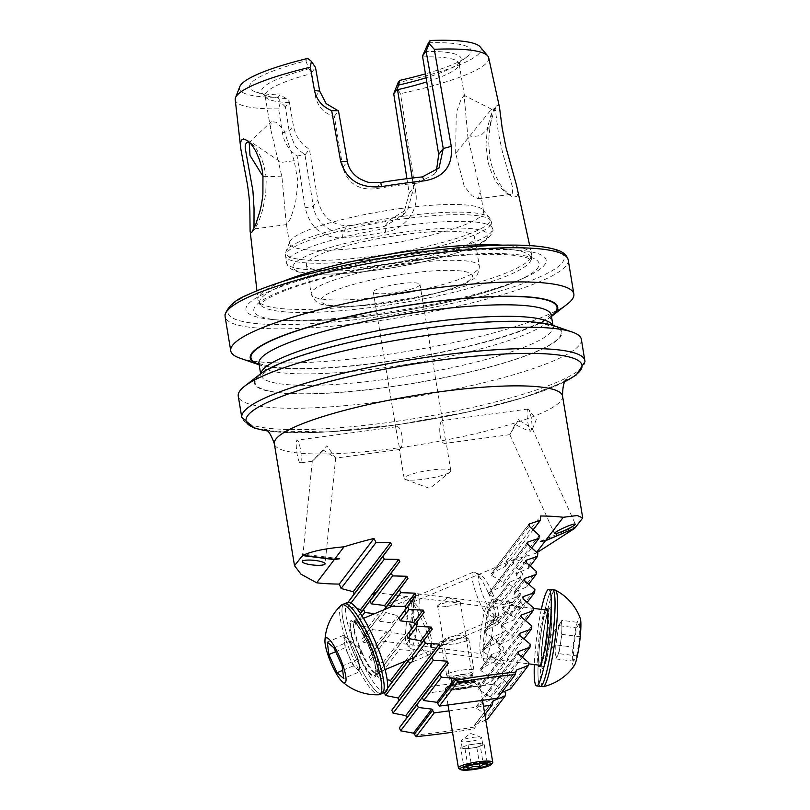 <?xml version="1.0" encoding="UTF-8"?>
<svg xmlns="http://www.w3.org/2000/svg" width="810" height="810" viewBox="0 0 810 810"><rect width="100%" height="100%" fill="white"/><g stroke="black" fill="none" stroke-linecap="round" stroke-linejoin="round"><path stroke-width="0.61" stroke-dasharray="4.05 3.04" d="M574.249 528.657L574.28 527.037L574.776 528.221M537 552.633L535.926 553.24A146.063 24.634 -9.4 0 1 505.946 561.624L505.369 566.332L491.386 573.531L528.859 524.262M528.626 524.86L491.974 573.045L491.68 575.454L503.405 582.39L503.02 585.6L489.139 592.647L527.381 542.376M527.148 542.973L489.726 592.171L489.442 594.57L501.096 601.607L500.712 604.807L486.942 611.722L509.217 582.43L521.964 576.872L522.43 573.561C517.772 569.298 514.755 565.826 513.378 563.122L514.563 559.386L515.98 559.69C518.997 560.236 523.23 562.12 528.687 565.34L528.535 568.225L515.818 573.763L525.872 560.54M521.762 607.48L521.002 607.794C518.359 607.834 513.996 606.123 507.921 602.65L508.002 600.494L520.202 595.37L520.364 592.454L509.45 584.456L509.763 581.995L487.519 611.246L487.245 613.646L498.818 620.774L498.444 623.963L484.765 630.747L495.447 617.007L494.94 619.701L505.318 628.408A31.296 3.878 -82.8 0 0 504.863 631.699L491.994 637.429L482.628 649.741L483.195 649.276L482.932 651.665L494.383 658.955L494.019 662.135L480.512 668.685L491.538 654.49L491.589 656.464L503.699 662.884A31.296 3.878 -82.8 0 0 504.64 664.322A31.296 3.878 -82.8 0 0 504.66 664.322C503.699 664.17 504.326 663.349 506.533 661.861A31.296 3.878 -82.8 0 0 508.103 657.092L498.464 647.423L498.98 644.709L511.717 638.867A31.296 3.878 -82.8 0 0 512.183 635.567L501.461 627.304L501.694 624.956L513.753 620.014A31.296 3.878 -82.8 0 0 513.925 617.098L502.534 609.717L502.504 607.723L513.55 604.108A31.296 3.878 -82.8 0 0 512.821 602.377L509.267 602.508L510.138 605.9A31.296 3.878 -82.8 0 0 508.781 610.365L495.447 617.007L485.342 630.281L485.068 632.681L496.591 639.89L496.216 643.069L483.195 649.276L492.531 637.004L492.308 639.343L503.344 647.18A31.296 3.878 -82.8 0 0 503.192 650.076L491.538 654.49L481.079 668.23L480.816 670.619L492.217 677.99L491.852 681.149L478.437 687.599M519.271 634.2L478.993 687.153L478.73 689.533L490.08 696.975L489.726 700.134L476.381 706.482L517.853 651.949M517.61 652.566L476.938 706.026L476.685 708.406L487.964 715.918L487.62 719.067M485.737 719.948L474.903 724.879L473.951 727.107A146.063 24.634 170.6 0 1 414.973 735.055M492.409 701.865L474.073 726.003L492.409 701.905M387.474 688.216L384.315 692.59M360.369 613.413L354.517 621.361L355.752 624.338L368.064 627.345L369.006 629.572L361.908 639.222L363.143 642.188L375.556 645.074L376.498 647.301L369.34 657.031L370.575 659.998L383.069 662.772L384.021 664.99L376.802 674.801L378.047 677.757L387.16 679.722M348.047 602.255L347.166 603.44L348.391 606.427L356.866 608.644M505.946 561.624L540.665 515.99M535.926 553.24L536.635 552.309M532.433 429.158L536.291 419.509L528.677 409.465A11.472 1.995 -97.7 0 1 531.218 418.031A11.472 1.995 -97.7 0 1 531.988 429.148L530.378 431.264C526.551 430.181 521.458 427.872 515.079 424.349L510.006 434.464L518.44 419.934C524.769 423.519 529.284 426.587 531.988 429.148L532.312 429.351M515.079 424.349L510.006 434.464M323.453 450.168L323.018 449.752L323.453 450.168L312.387 461.082L326.815 445.753L335.573 457.964L323.453 450.168L312.387 461.082M448.983 710.866A1530.181 258.076 -9.4 0 1 483.469 706.239M452.517 732.22A143.977 24.28 170.6 0 0 474.042 728.828L484.856 714.612M474.042 728.828L473.951 727.107M430.11 654.237A31.296 6.612 -112.8 0 0 430.839 651.908A31.296 6.612 -112.8 0 0 423.427 623.346A31.296 6.612 -112.8 0 0 408.21 598.053A31.296 6.612 -112.8 0 0 405.213 597.051A31.296 6.612 -112.8 0 0 411.247 628.469A31.296 6.612 -112.8 0 0 429.462 654.753A31.296 6.612 -112.8 0 0 430.11 654.237M409.435 659.401L414.568 652.414L413.302 650.612L399.441 649.63A31.296 6.612 67.2 0 1 397.983 646.957L405.618 636.599L404.635 634.422L391.453 632.559A31.296 6.612 67.2 0 1 390.288 629.491L398.601 618.253L397.882 615.721L385.712 612.532A31.296 6.612 67.2 0 1 385.428 609.13M486.314 607.146A23.652 2.926 97.2 0 1 486.324 607.135A23.652 2.926 97.2 0 1 486.992 606.7A23.652 2.926 97.2 0 1 486.921 630.524A23.652 2.926 97.2 0 1 481.049 653.619A23.652 2.926 97.2 0 1 480.512 653.032A23.652 2.926 97.2 0 1 481.11 629.815A23.652 2.926 97.2 0 1 486.314 607.146L491.589 600.261A31.296 3.878 97.2 0 1 491.589 600.261A31.296 3.878 97.2 0 1 492.48 599.683A31.296 3.878 97.2 0 1 492.389 631.223A31.296 3.878 97.2 0 1 484.613 661.78A31.296 3.878 97.2 0 1 483.894 661A31.296 3.878 97.2 0 1 484.694 630.271A31.296 3.878 97.2 0 1 491.579 600.271M374.534 613.717L378.088 614.162L378.989 616.461L371.233 626.97L372.671 629.664L385.995 631.354L387.119 633.349L381.53 641.004L393.214 625.33L392.384 622.961L379.06 621.27L377.895 618.202L384.224 609.636M369.34 657.031L381.53 641.004L481.049 653.619M510.634 688.814L510.948 685.716L499.608 677.211A1530.181 258.076 -9.4 0 1 430.353 686.546M501.542 692.671L498.393 694.008L497.269 698.291M498.393 694.008L515.919 671.004L498.393 694.008M504.174 691.558L494.394 684.065A1530.181 258.076 -9.4 0 0 425.533 693.34M460.434 687.852A13.213 2.228 -9.4 0 1 449.469 687.052A13.213 2.228 -9.4 0 1 462.014 683.103A13.213 2.228 -9.4 0 1 475.156 682.8A13.213 2.228 -9.4 0 1 460.434 687.852M499.608 677.211L494.394 684.065M488.693 57.783A128.456 21.667 -9.4 0 1 400.505 93.666L396.201 86.984M480.178 46.889A122.431 20.655 -9.4 0 1 398.125 82.59M428.46 42.727A112.246 18.934 -9.4 0 1 466.985 56.821A112.246 18.934 -9.4 0 1 425.361 73.872M424.308 51.506A101.139 17.061 -9.4 0 1 460.91 60.264A101.139 17.061 -9.4 0 1 457.468 64.243A101.139 17.061 -9.4 0 1 426.009 77.811M422.547 56.892A98.334 16.585 -9.4 0 1 459.138 63.696A98.334 16.585 -9.4 0 1 458.926 65.387A98.334 16.585 -9.4 0 1 426.688 81.921M418.375 255.606A152.159 25.667 -9.4 0 1 524.455 277.759A152.159 25.667 -9.4 0 1 272.271 319.515A152.159 25.667 -9.4 0 1 268.778 291.57A152.159 25.667 -9.4 0 1 418.375 255.606M502.433 245.157A138.692 23.389 -9.4 0 1 531.593 254.249A138.692 23.389 -9.4 0 1 531.633 255.727A138.692 23.389 -9.4 0 1 352.583 306.433A138.692 23.389 -9.4 0 1 258.37 300.966A138.692 23.389 -9.4 0 1 257.934 299.558A138.692 23.389 -9.4 0 1 282.609 281.556M239.78 86.69A122.431 20.655 -9.4 0 0 278.093 97.342L280.462 101.939L278.62 108.884L282.346 132.749C284.158 142.651 289.079 150.417 297.118 156.047L305.208 207.836C310.078 227.893 322.491 237.938 342.438 237.988A135.199 22.801 170.6 0 0 385.661 232.166C404.119 229.524 418.912 210.701 415.854 192.932L400.505 93.666M278.62 108.884A128.456 21.667 -9.4 0 1 235.234 99.741M499.486 107.224C499.729 105.543 498.859 104.946 496.884 105.442L494.495 110.211C494.495 110.444 492.693 113.714 490.273 125.904C488.298 139.188 488.967 139.786 488.764 143.076L489.837 156.938C489.847 159.297 493.584 172.378 494.677 173.998L500.226 184.589L504.255 190.016L511.707 196.385C515.99 197.387 517.894 196.486 517.398 193.661C517.317 189.712 517.944 193.246 516.517 185.237M278.093 97.342L279.946 94.912A112.246 18.934 -9.4 0 1 255.464 91.844A112.246 18.934 -9.4 0 1 305.866 60.841L307.719 58.411M305.866 60.841L308.863 68.769L311.617 72.586L315.475 96.613C318.046 107.102 324.334 113.673 334.358 116.346L342.812 167.417C347.652 183.435 358.719 190.542 376.032 188.73A98.334 16.585 -9.4 0 1 397.163 185.48A98.334 16.585 -9.4 0 1 417.616 183.131L434.332 174.16L436.428 170.839M412.219 178.038L413.748 187.292L408.108 208.636L389.488 220.087A98.334 16.585 -9.4 0 1 347.915 225.696C332.12 225.544 322.096 217.05 317.864 200.212L309.41 149.151C301.036 144.413 295.69 136.586 293.372 125.682L289.322 101.888L286.244 98.486L279.946 94.912M286.244 98.486A101.139 17.061 -9.4 0 1 266.875 95.803A101.139 17.061 -9.4 0 1 262.329 93.13A101.139 17.061 -9.4 0 1 308.863 68.769M289.545 102.576A98.334 16.585 -9.4 0 1 265.852 97.352A98.334 16.585 -9.4 0 1 265.113 95.813A98.334 16.585 -9.4 0 1 311.658 73.518M400.97 208.474A98.334 16.585 -9.4 0 1 482.841 209.81A98.334 16.585 -9.4 0 1 483.58 211.349A98.334 16.585 -9.4 0 1 389.276 243.769A98.334 16.585 -9.4 0 1 289.555 243.466A98.334 16.585 -9.4 0 1 289.767 241.775A98.334 16.585 -9.4 0 1 400.97 208.474M294.182 160.684L283.783 129.833L276.321 122.229L271.269 121.682L270.52 128.486L281.931 176.782L286.234 223.408L286.932 224.542L290.598 218.477L295.589 202.844L297.999 181.845L294.182 160.684L281.303 162.415L250.563 141.709L249.399 142.256L271.259 121.682M455.655 153.384L456.233 113.056L460.971 99.59L464.089 95.337L467.907 137.275L480.259 191.281L478.335 198.754L472.098 195.797L464.241 186.29L455.655 153.384L491.488 109.249L494.444 108.854L495.366 109.836L498.393 133.174L502.615 152.726L512.588 187.394C512.821 192.901 512.163 195.24 510.614 194.4C505.815 193.418 509.865 194.694 506.118 192.79L500.6 187.667C492.986 177.734 494.292 177.795 493.513 176.965L489.989 168.733L487.792 161.17L485.99 144.18L487.417 128.334L490.475 116.195L494.434 108.854M402.965 234.677A85.202 14.367 -9.4 0 1 474.549 237.168A85.202 14.367 -9.4 0 1 392.84 265.255A85.202 14.367 -9.4 0 1 306.433 264.992A85.202 14.367 -9.4 0 1 402.965 234.677M400.11 283.723A23.652 3.989 -9.4 0 1 419.975 284.421A23.652 3.989 -9.4 0 1 397.295 292.218A23.652 3.989 -9.4 0 1 373.319 292.147A23.652 3.989 -9.4 0 1 400.11 283.723M450.573 471.511A23.652 3.989 170.6 0 0 450.826 470.752A23.652 3.989 170.6 0 0 430.96 470.063A23.652 3.989 170.6 0 0 404.16 478.477A23.652 3.989 170.6 0 0 405.314 479.439A23.652 3.989 170.6 0 0 428.146 478.558A23.652 3.989 170.6 0 0 450.046 472.038A23.652 3.989 170.6 0 0 450.573 471.511M445.875 443.1L445.48 443.323C438.504 445.024 438.443 420.441 442.412 420.582L445.875 443.1M399.715 449.317C404.251 447.1 402.499 425.169 396.414 426.779L395.887 428.51L399.715 449.317M581.347 339.339A173.887 29.332 -9.4 0 1 414.588 396.677A173.887 29.332 -9.4 0 1 238.251 396.141M553.686 325.61A155.834 26.285 -9.4 0 1 412.411 383.535A155.834 26.285 -9.4 0 1 260.02 374.23M551.468 316.426A155.834 26.285 -9.4 0 1 408.27 358.506A155.834 26.285 -9.4 0 1 259.149 364.814M567.567 303.892A173.887 29.332 -9.4 0 1 407.096 351.378A173.887 29.332 -9.4 0 1 239.881 358.142M406.934 178.696L409.202 193.276L403.37 214.852L384.76 226.314A130.076 21.941 -9.4 0 1 343.177 231.913L332.819 230.688C331.837 230.799 328.799 229.017 323.716 225.342C317.844 219.905 314.381 213.526 313.308 206.196L304.914 154.467C299.194 150.609 295.772 147.45 294.637 144.98L289.18 131.19L285.434 106.991L289.322 101.888M305.289 154.568L309.41 149.151M285.434 106.991L280.462 101.939M311.617 72.586L315.495 67.473M334.358 116.346L338.489 110.93M297.118 156.047L304.914 154.467M305.208 207.836L313.308 206.196L317.864 200.212M342.438 237.988L343.177 231.913L347.915 225.696M385.661 232.166L384.76 226.314L389.488 220.087M415.854 192.932L409.202 193.276L413.748 187.292M467.907 137.275L480.786 135.543L489.108 127.413L491.862 118.341L491.488 109.249M286.932 224.542L254.674 228.886L258.603 222.183L262.825 209.375L265.741 193.752L266.196 180.346C265.164 172.601 267.644 183.536 263.695 164.784L261.235 157.788L256.578 149.253C258.167 151.035 251.495 142.874 251.485 143.643L249.581 142.479M281.931 176.782L263.007 176.357M525.639 561.138L516.345 573.358L516.193 575.586L527.037 583.686L526.591 586.966L513.844 592.525L524.333 578.745M524.09 579.342L514.39 592.09L514.016 594.631C519.099 599.41 521.994 603.065 522.683 605.586L513.925 617.098M507.485 600.899L502.018 608.067L507.475 600.899M431.133 645.57A23.652 4.992 -112.8 0 0 431.679 643.808A23.652 4.992 -112.8 0 0 426.08 622.232A23.652 4.992 -112.8 0 0 414.588 603.126A23.652 4.992 -112.8 0 0 412.32 602.356A23.652 4.992 -112.8 0 0 416.877 626.1A23.652 4.992 -112.8 0 0 430.636 645.965A23.652 4.992 -112.8 0 0 431.133 645.57M521.154 615.276L498.383 645.195L520.911 615.883M501.167 625.371L522.521 597.598M447.252 606.356A11.472 1.934 170.6 0 0 460.262 602.265A11.472 1.934 170.6 0 0 459.705 601.8A11.472 1.934 170.6 0 0 448.618 602.235A11.472 1.934 170.6 0 0 437.997 605.394A11.472 1.934 170.6 0 0 437.613 606.022A11.472 1.934 170.6 0 0 447.252 606.356M460.414 685.827A11.472 1.934 170.6 0 0 473.415 681.736A11.472 1.934 170.6 0 0 473.192 681.443A11.472 1.934 170.6 0 0 461.781 681.706A11.472 1.934 170.6 0 0 450.886 685.138A11.472 1.934 170.6 0 0 450.775 685.493A11.472 1.934 170.6 0 0 460.414 685.827M489.726 700.134L522.328 657.264M490.08 696.975L530.246 644.173M503.02 585.6L531.714 547.874M503.405 582.39L539.197 535.349M505.369 566.332L533.162 529.801M500.712 604.807L521.964 576.872M528.535 568.225L530.236 566.008M501.096 601.607L522.43 573.561M528.687 565.34L537.799 553.362M491.852 681.149L504.66 664.322M506.533 661.861L523.969 638.938M492.217 677.99L503.699 662.884M508.103 657.092L531.816 625.928M494.019 662.135L503.192 650.076M511.717 638.867L525.579 620.642M494.383 658.955L503.344 647.18M512.183 635.567L533.365 607.723M496.216 643.069L504.863 631.699M513.753 620.014L527.158 602.387M496.591 639.89L505.318 628.408M522.683 605.586L534.873 589.558M498.444 623.963L508.781 610.365M526.591 586.966L528.717 584.172M513.55 604.108L520.202 595.37M498.818 620.774L510.138 605.9M527.037 583.686L536.362 571.435M512.821 602.377L520.364 592.454M487.964 715.918L505.653 692.671M510.948 685.716L528.636 662.458M347.166 603.44L348.077 602.245M348.391 606.427L350.993 603.015M370.575 659.998L391.453 632.559M376.802 674.801L397.983 646.957M378.047 677.757L399.441 649.63M384.294 692.53L387.443 688.378M354.517 621.361L360.46 613.545M355.752 624.338L362.08 616.015M361.908 639.222L371.233 626.97M377.895 618.202L384.497 609.525M363.143 642.188L372.671 629.664M379.06 621.27L385.712 612.532M383.211 638.796L390.288 629.491M300.601 462.672A11.472 1.995 -97.7 0 0 300.581 450.269A11.472 1.995 -97.7 0 0 297.219 440.144A11.472 1.995 -97.7 0 0 296.774 451.777A11.472 1.995 -97.7 0 0 300.277 462.885A11.472 1.995 -97.7 0 0 300.601 462.672M528.677 409.465A11.472 1.995 -97.7 0 0 528.029 409.04A11.472 1.995 -97.7 0 0 527.361 418.821A11.472 1.995 -97.7 0 0 530.378 431.264M518.44 419.934L518.714 419.418L518.44 419.934M540.28 541.323L574.28 527.037M339.673 558.738L302.535 554.04M574.361 665.456A24.34 3.017 97.2 0 1 573.642 641.51A24.34 3.017 97.2 0 1 580.304 618.496M576.669 655.897L579.707 636.62L579.666 622.617L576.598 627.882L573.561 647.149L573.591 661.163L576.669 655.897L558.87 653.64L561.907 634.372L561.867 620.359L579.666 622.617M542.994 686.708A48.691 6.034 97.2 0 1 543.125 637.642A48.691 6.034 97.2 0 1 555.225 590.105M540.391 686.374A48.691 6.034 97.2 0 1 540.523 637.318A48.691 6.034 97.2 0 1 552.622 589.771A48.691 6.034 -82.8 0 0 542.153 625.836A48.691 6.034 -82.8 0 0 540.391 686.374M416.775 628.327A27.823 3.442 97.2 0 1 410.802 648.931A27.823 3.442 97.2 0 1 410.397 648.658A27.823 3.442 97.2 0 1 410.873 620.895A27.823 3.442 97.2 0 1 417.332 593.892A27.823 3.442 97.2 0 1 417.788 593.73A27.823 3.442 97.2 0 1 416.775 628.327M411.622 626.515A23.014 2.855 97.2 0 1 406.347 643.342A23.014 2.855 97.2 0 1 406.731 620.369A23.014 2.855 97.2 0 1 412.077 598.023A23.014 2.855 97.2 0 1 411.622 626.515M561.907 634.372L579.707 636.62M561.867 620.359L558.799 625.624L576.598 627.882M558.799 625.624L555.761 644.902L573.561 647.149M555.761 644.902L555.792 658.905L573.591 661.163M555.792 658.905L558.87 653.64M560.388 644.001A17.385 2.157 97.2 0 1 557.331 656.272A17.385 2.157 97.2 0 1 556.237 656.414A17.385 2.157 97.2 0 1 555.771 651.898A17.385 2.157 97.2 0 1 557.28 635.263A17.385 2.157 97.2 0 1 560.328 622.991A17.385 2.157 97.2 0 1 560.5 622.728A17.385 2.157 97.2 0 1 561.887 627.365A17.385 2.157 97.2 0 1 560.388 644.001M545.14 609.859A29.211 3.615 -82.8 0 0 540.128 630.251A29.211 3.615 -82.8 0 0 538.154 665.061M543.895 630.727A29.211 3.615 -82.8 0 0 542.832 667.055A29.211 3.615 -82.8 0 0 550.101 638.523A29.211 3.615 -82.8 0 0 550.172 609.09A29.211 3.615 -82.8 0 0 543.895 630.727M541.323 609.373A48.691 6.034 -82.8 0 0 538.387 625.35A48.691 6.034 -82.8 0 0 534.337 664.575M341.142 605.283A48.691 10.277 -112.8 0 0 351.216 653.69A48.691 10.277 -112.8 0 0 378.746 694.767M344.209 603.825A48.691 10.277 -112.8 0 0 353.595 652.688A48.691 10.277 -112.8 0 0 381.935 693.593A48.691 10.277 67.2 0 1 355.944 658.085A48.691 10.277 67.2 0 1 344.209 603.825M488.167 592.485A27.823 5.872 -112.8 0 0 474.741 572.316A27.823 5.872 -112.8 0 0 473.313 572.194A27.823 5.872 -112.8 0 0 478.68 600.119A27.823 5.872 -112.8 0 0 494.88 623.497A27.823 5.872 -112.8 0 0 495.791 622.394A27.823 5.872 -112.8 0 0 488.167 592.485M491.791 591.594A23.014 4.86 -112.8 0 0 480.684 574.897A23.014 4.86 -112.8 0 0 483.945 597.912A23.014 4.86 -112.8 0 0 498.099 616.339A23.014 4.86 -112.8 0 0 491.791 591.594M359.984 671.622L353.342 665.881L349.242 656.799L345.151 647.706L343.602 635.273L350.244 641.014L358.435 659.188L359.984 671.622L343.693 678.476M358.435 659.188L342.144 666.033M353.342 665.881L342.681 670.366M345.151 647.706L335.674 651.696M343.602 635.273L327.301 642.117M350.244 641.014L333.943 647.858M354.334 650.106A17.385 3.675 -112.8 0 0 346.923 638.138A17.385 3.675 -112.8 0 0 346.812 638.047A17.385 3.675 -112.8 0 0 344.371 641.49A17.385 3.675 -112.8 0 0 349.242 656.799A17.385 3.675 -112.8 0 0 356.663 668.756A17.385 3.675 -112.8 0 0 359.306 667.784A17.385 3.675 -112.8 0 0 359.215 665.405A17.385 3.675 -112.8 0 0 354.334 650.106M362.242 652.88A29.211 6.166 67.2 0 1 355.205 620.328A29.211 6.166 67.2 0 1 372.205 644.871A29.211 6.166 67.2 0 1 377.835 674.193A29.211 6.166 67.2 0 1 362.242 652.88M358.8 654.328A29.211 6.166 67.2 0 1 351.753 621.776A29.211 6.166 67.2 0 1 368.763 646.319A29.211 6.166 67.2 0 1 374.392 675.641A29.211 6.166 67.2 0 1 358.8 654.328M385.388 692.145A48.691 10.277 67.2 0 1 359.387 656.637A48.691 10.277 67.2 0 1 347.662 602.377M456.06 635.951A10.429 1.762 -9.4 0 1 464.626 635.982A10.429 1.762 -9.4 0 1 454.825 639.697A10.429 1.762 -9.4 0 1 444.346 639.343A10.429 1.762 -9.4 0 1 456.06 635.951M457.134 638.665A13.912 2.349 -9.4 0 1 468.555 638.705A13.912 2.349 -9.4 0 1 468.818 639.07A13.912 2.349 -9.4 0 1 455.483 643.656A13.912 2.349 -9.4 0 1 441.369 643.616A13.912 2.349 -9.4 0 1 441.511 643.18A13.912 2.349 -9.4 0 1 457.134 638.665M462.338 670.083A13.912 2.349 -9.4 0 1 474.022 670.488A13.912 2.349 -9.4 0 1 473.931 670.842A13.912 2.349 -9.4 0 1 460.677 675.074A13.912 2.349 -9.4 0 1 446.766 675.337A13.912 2.349 -9.4 0 1 446.573 675.024A13.912 2.349 -9.4 0 1 462.338 670.083M464.818 682.091A16.696 2.815 -9.4 0 1 478.518 682.141A16.696 2.815 -9.4 0 1 462.834 688.085A16.696 2.815 -9.4 0 1 446.067 687.518A16.696 2.815 -9.4 0 1 464.818 682.091M465.031 682.638A17.385 2.936 -9.4 0 1 479.307 682.688A17.385 2.936 -9.4 0 1 479.642 683.144A17.385 2.936 -9.4 0 1 462.966 688.875A17.385 2.936 -9.4 0 1 445.328 688.824A17.385 2.936 -9.4 0 1 445.5 688.287A17.385 2.936 -9.4 0 1 465.031 682.638M492.571 762.817A17.385 2.936 -9.4 0 1 476.067 768.012A17.385 2.936 -9.4 0 1 458.764 768.406M483.145 763.212L485.747 762.595L487.488 764.427L484.208 744.592L479.854 743.378L483.145 763.212C478.882 761.694 474.964 762.22 471.38 764.792C468.555 763.688 466.084 764.63 463.978 767.596L463.583 768.133M466.104 766.706L463.998 767.566L460.698 747.762L465.041 748.977L476.806 747.397L484.208 744.592M476.806 747.397L479.52 763.83M465.041 748.977L467.876 766.108M479.854 743.378L468.099 744.967L460.698 747.762M468.099 744.967L471.38 764.792M473.982 744.167A10.429 1.762 170.6 0 0 464.393 746.364A10.429 1.762 170.6 0 0 462.156 747.883A10.429 1.762 170.6 0 0 462.864 748.369A10.429 1.762 170.6 0 0 470.924 748.187A10.429 1.762 170.6 0 0 480.502 746A10.429 1.762 170.6 0 0 482.74 744.471A10.429 1.762 170.6 0 0 482.031 743.985A10.429 1.762 170.6 0 0 473.982 744.167M472.858 737.404A10.429 1.762 -9.4 0 1 481.12 737.292A10.429 1.762 -9.4 0 1 481.626 737.707A10.429 1.762 -9.4 0 1 471.623 741.15A10.429 1.762 -9.4 0 1 461.042 741.12A10.429 1.762 -9.4 0 1 461.386 740.553A10.429 1.762 -9.4 0 1 472.858 737.404M562.535 396.05A146.063 24.634 -9.4 0 1 422.455 444.214A146.063 24.634 -9.4 0 1 274.337 443.758M421.048 252.092A170.404 28.745 -9.4 0 1 527.644 281.9A170.404 28.745 -9.4 0 1 239.568 320.709A170.404 28.745 -9.4 0 1 421.048 252.092M568.195 259.878A173.887 29.332 -9.4 0 1 401.436 317.216A173.887 29.332 -9.4 0 1 225.099 316.68M417.646 259.382A144.595 24.391 -9.4 0 1 518.451 280.442A144.595 24.391 -9.4 0 1 278.812 320.112A144.595 24.391 -9.4 0 1 275.491 293.554A144.595 24.391 -9.4 0 1 417.646 259.382M415.5 253.935A137.619 23.207 -9.4 0 1 531.127 259.22A137.619 23.207 -9.4 0 1 399.138 303.325A137.619 23.207 -9.4 0 1 259.98 304.104A137.619 23.207 -9.4 0 1 415.5 253.935M403.208 216.31A103.589 17.466 -9.4 0 1 489.442 217.718A103.589 17.466 -9.4 0 1 390.886 253.489A103.589 17.466 -9.4 0 1 286.062 251.383A103.589 17.466 -9.4 0 1 403.208 216.31M403.765 218.872A104.328 17.597 -9.4 0 1 491.407 221.92A104.328 17.597 -9.4 0 1 391.351 256.325A104.328 17.597 -9.4 0 1 285.555 256A104.328 17.597 -9.4 0 1 403.765 218.872M404.878 225.585A104.328 17.597 -9.4 0 1 492.52 228.633A104.328 17.597 -9.4 0 1 392.465 263.027A104.328 17.597 -9.4 0 1 286.659 262.703A104.328 17.597 -9.4 0 1 404.878 225.585M404.959 232.065A98.769 16.656 -9.4 0 1 466.742 249.338A98.769 16.656 -9.4 0 1 299.771 271.836A98.769 16.656 -9.4 0 1 404.959 232.065M407.784 263.756A85.202 14.367 -9.4 0 1 479.358 266.247A85.202 14.367 -9.4 0 1 397.649 294.344A85.202 14.367 -9.4 0 1 311.242 294.081A85.202 14.367 -9.4 0 1 407.784 263.756M407.906 273.486A76.859 12.96 -9.4 0 1 455.979 286.922A76.859 12.96 -9.4 0 1 326.055 304.428A76.859 12.96 -9.4 0 1 407.906 273.486M565.117 381.52A170.252 28.714 -9.4 0 1 418.689 421.413A170.252 28.714 -9.4 0 1 267.219 430.839M584.881 360.663A173.887 29.332 -9.4 0 1 418.122 417.99A173.887 29.332 -9.4 0 1 241.785 417.454M430.839 327.746A155.105 26.163 -9.4 0 1 527.867 354.871A155.105 26.163 -9.4 0 1 265.66 390.197A155.105 26.163 -9.4 0 1 430.839 327.746M552.693 325.286A148.149 24.988 -9.4 0 1 553.159 326.643A148.149 24.988 -9.4 0 1 411.085 375.496A148.149 24.988 -9.4 0 1 260.84 375.04A148.149 24.988 -9.4 0 1 260.85 373.602M551.256 315.151A148.149 24.988 -9.4 0 1 409.182 363.994A148.149 24.988 -9.4 0 1 258.937 363.538M551.408 316.032A155.105 26.163 -9.4 0 1 408.25 358.395A155.105 26.163 -9.4 0 1 259.089 364.419M282.346 132.749L289.18 131.19L293.372 125.682M417.616 183.131L422.344 176.904M376.032 188.73L380.771 182.503M342.812 167.417L347.368 161.433M315.475 96.613L319.677 91.105M478.73 689.533L519.828 635.526M491.68 575.454L529.163 526.186M516.193 575.586L526.176 562.464M487.245 613.646L509.45 584.456M489.442 594.57L513.378 563.122M515.98 559.69L527.685 544.31M480.816 670.619L491.589 656.464M498.464 647.423L521.458 617.2M482.932 651.665L492.308 639.343M501.461 627.304L523.058 598.914M485.068 632.681L494.94 619.701M514.016 594.631L524.637 580.669M502.534 609.717L507.921 602.65M476.685 708.406L494.809 684.572M500.033 677.717L518.167 653.883M383.069 662.772L404.635 634.422M384.021 664.99L405.618 636.599M405.283 661.142L413.302 650.612M409.171 659.512L414.568 652.414M368.064 627.345L378.088 614.162M369.006 629.572L378.989 616.461M375.556 645.074L385.995 631.354M392.384 622.961L397.882 615.721M376.498 647.301L387.119 633.349M393.214 625.33L398.601 618.253M549.241 645.762A30.608 3.787 97.2 0 1 541.131 659.664A30.608 3.787 97.2 0 1 549.15 608.786A30.608 3.787 97.2 0 1 549.241 645.762M540.341 665.334A27.823 3.442 -82.8 0 0 546.254 644.719A27.823 3.442 -82.8 0 0 547.327 610.143M547.266 610.122A27.823 3.442 -82.8 0 0 540.351 637.288A27.823 3.442 -82.8 0 0 540.27 665.324L541.789 666.245L541.191 660.919L542.659 638.442C543.885 628.722 545.343 620.814 547.034 614.709L548.967 609.606L547.266 610.122M367.558 642.816A30.608 6.46 -112.8 0 0 350.011 627.659A30.608 6.46 -112.8 0 0 371.648 675.651A30.608 6.46 -112.8 0 0 367.558 642.816M369.654 642.3A27.823 5.872 67.2 0 1 376.356 673.302A27.823 5.872 67.2 0 1 360.166 649.934A27.823 5.872 67.2 0 1 354.8 622.009A27.823 5.872 67.2 0 1 369.654 642.3M462.48 674.365A10.732 1.812 -9.4 0 1 471.43 674.953A10.732 1.812 -9.4 0 1 461.204 678.223A10.732 1.812 -9.4 0 1 450.461 678.426A10.732 1.812 -9.4 0 1 462.48 674.365M462.672 676.228A10.085 1.701 -9.4 0 1 471.147 676.532A10.085 1.701 -9.4 0 1 461.467 679.853A10.085 1.701 -9.4 0 1 451.241 679.823A10.085 1.701 -9.4 0 1 462.672 676.228M463.401 680.663A10.085 1.701 -9.4 0 1 471.876 680.957A10.085 1.701 -9.4 0 1 462.206 684.278A10.085 1.701 -9.4 0 1 451.98 684.247A10.085 1.701 -9.4 0 1 463.401 680.663M464.262 682.83A12.869 2.167 -9.4 0 1 472.311 685.078A12.869 2.167 -9.4 0 1 450.552 688.014A12.869 2.167 -9.4 0 1 464.262 682.83M509.804 434.646L554.404 533.567M532.443 429.017L575.323 524.131M312.275 461.265L302.262 561.553M335.704 457.599L325.104 563.831M405.213 597.051L388.658 604.007M429.462 654.753L411.804 662.175M375.486 592.576L486.992 606.7M457.468 64.243L466.985 56.821M458.926 65.387L460.91 60.264M272.271 319.515L278.812 320.112C306.615 322.299 343.825 319.909 390.45 312.923C441.268 305.198 491.923 292.41 518.451 280.442L524.455 277.759M531.633 255.727L531.289 260.071L528.738 258.522C524.91 256.831 518.086 255.595 508.275 254.836C485.342 253.338 455.007 255.079 417.292 260.05C364.773 267.006 308.58 280.402 280.199 292.592C271.158 296.47 265.093 299.842 262.015 302.687L260.101 304.965L258.37 300.966M256.932 290.76L257.934 299.558M529.699 245.602L531.593 254.249M266.875 95.803L255.464 91.844M265.852 97.352L262.329 93.13M483.58 211.349L480.259 191.281M464.545 96.37L459.138 63.696M289.555 243.466L286.234 223.408M270.52 128.486L265.113 95.813M289.767 241.775L286.062 251.383L285.555 256L286.659 262.703C286.345 263.807 287.682 265.842 290.679 268.798L297.756 271.887L308.742 273.679C330.348 275.299 359.033 273.193 394.784 267.33C422.881 262.531 446.401 256.77 465.335 250.047C473.789 247.01 480.33 243.962 484.977 240.894C491.7 234.859 494.211 230.769 492.52 228.633L491.407 221.92L489.442 217.718L482.841 209.81M306.433 264.992L311.242 294.081C314.037 300.864 318.3 304.418 324.02 304.752C340.747 307.8 366.079 306.544 400.008 300.986C434.19 295.113 460.313 287.185 470.721 280.452C475.996 278.336 478.882 273.598 479.358 266.247L474.549 237.168M450.826 470.752L445.996 441.592M442.554 420.785L419.975 284.421M404.16 478.477L399.34 449.317M395.887 428.51L373.319 292.147M566.919 379.141L564.985 380.538C559.821 384.041 549.433 388.547 533.851 394.055C502.666 404.605 464.14 413.738 418.264 421.463C372.873 428.814 333.872 432.53 301.249 432.621C284.502 432.449 273.091 431.527 267.006 429.867L264.738 429.168M565.015 381.682L523.219 397.649L470.023 411.51L397.801 424.642L328.566 431.872L267.361 430.96M552.957 325.367L553.513 327.544L546.385 324.628C528.414 319.818 481.818 320.821 430.657 327.878C379.768 334.965 336.089 344.523 299.619 356.542C284.391 361.746 273.385 366.545 266.611 370.94L260.8 376.002L260.638 373.764M551.306 314.179L545.495 319.241C538.721 323.635 527.715 328.435 512.487 333.639C483.135 343.43 447.596 351.773 405.871 358.678C374.878 363.69 346.427 366.819 320.527 368.064C300.692 368.965 285.009 368.611 273.476 367.011C262.329 364.702 257.367 363.244 258.582 362.647M403.39 214.832L408.108 208.636M434.332 174.16L439.05 167.964M478.335 198.754L510.594 194.4M247.597 142.104L250.563 141.709M255.302 228.43L251.869 232.186M247.526 140.636L251.495 143.684M493.584 109.502L496.935 105.381M510.097 195.453L506.139 192.77M491.751 109.289L464.089 95.337M405.314 479.439L429.786 488.44L450.046 472.038M514.563 559.386L412.32 602.356M521.367 607.834L430.636 645.965M414.588 603.126L408.21 598.053M431.679 643.808L430.839 651.908M480.512 653.032L483.894 661M484.613 661.78L504.64 664.322M492.48 599.683L511.343 602.073M459.705 601.8L447.829 597.436L437.997 605.394M437.613 606.022L450.775 685.493M460.262 602.265L473.415 681.736M450.886 685.138L449.469 687.052M473.192 681.443L475.156 682.8M478.426 687.599L519.514 633.592M501.157 625.371L522.754 596.99M497.856 694.423L516.173 670.346M474.346 725.314L492.662 701.237M396.414 426.779L297.219 440.144M399.472 449.52L335.127 458.197M312.285 461.275L300.277 462.885M528.029 409.04L442.412 420.582M509.824 434.656L445.48 443.323M410.802 648.931L528.515 663.835M417.788 593.73L533.314 608.361M406.347 643.342L410.397 648.658M412.077 598.023L417.332 593.892M560.5 622.728L548.947 638.381L556.237 656.414M550.172 609.09L546.406 608.614M542.832 667.055L539.075 666.579M473.313 572.194L392.354 606.224M363.518 618.344L354.122 622.09L358.85 627.122L367.527 642.907C371.537 651.949 374.21 659.927 375.536 666.832L375.82 673.728L385.074 669.637M494.88 623.497L412.574 658.085M480.684 574.897L474.741 572.316M498.099 616.339L495.791 622.394M359.306 667.784L360.835 649.65L346.812 638.047M374.392 675.641L377.835 674.193M351.753 621.776L355.205 620.328M444.346 639.343L441.511 643.18M464.626 635.982L468.555 638.705M474.022 670.488L468.818 639.07M446.573 675.024L441.369 643.616M446.766 675.337L451.241 679.823L451.98 684.247L451.403 686.171C449.206 686.758 458.187 683.336 464.181 682.881L473.03 682.587L471.876 680.957L471.147 676.532L473.931 670.842M446.067 687.518L445.5 688.287M478.518 682.141L479.307 682.688M482.487 700.326L479.642 683.144M448.001 704.953L445.328 688.824M485.747 762.595L487.924 764.103M481.12 737.292L470.326 733.323L461.386 740.553M482.74 744.471L481.626 737.707M462.156 747.883L461.042 741.12"/><path stroke-width="1.21" d="M501.542 692.671L510.634 688.814L528.363 665.506L516.689 669.951L515.818 672.077A146.063 24.634 170.6 0 0 486.79 675.449A146.063 24.634 170.6 0 0 456.84 680.025L455.22 678.233L441.379 677.231L440.043 674.396L448.244 663.299L447.242 661.152L433.33 660.241L431.983 657.416L440.245 646.238L439.233 644.102L425.25 643.282L423.893 640.467L432.216 629.218L431.203 627.082L417.13 626.373L415.783 623.558L424.156 612.238L423.134 610.102L408.989 609.505L407.632 606.7L416.067 595.299L415.044 593.163L400.808 592.677L399.441 589.883L407.946 578.401L406.924 576.274L392.597 575.9L391.22 573.115L399.796 561.533L398.763 559.416L384.335 559.173L382.958 556.399L391.605 544.725L390.572 542.609L376.042 542.508L374.007 538.437A146.063 24.634 -9.4 0 0 344.027 546.821C325.266 548.461 311.607 551.286 303.041 555.306L302.535 554.04L302.494 555.569L294.516 565.694L274.337 443.758A146.063 24.634 -9.4 0 1 439.83 391.787A146.063 24.634 -9.4 0 1 562.535 396.05C562.656 386.107 564.114 380.477 566.919 379.141M528.363 665.506L528.636 662.458L518.167 653.883L518.37 651.564L529.983 647.22L530.246 644.173L519.828 635.526L520.03 633.207L531.562 628.965L531.816 625.928L521.458 617.2L521.66 614.891L533.112 610.75L533.365 607.723L523.058 598.914L523.26 596.616L534.63 592.576L534.873 589.558L524.637 580.669L524.829 578.37L536.109 574.452L536.362 571.435L526.176 562.464L526.368 560.176L537.556 556.369L537.799 553.362L527.685 544.31L527.877 542.022L538.974 538.346L539.197 535.349L529.163 526.186L529.345 523.908L540.341 520.364L540.665 515.99A146.063 24.634 -9.4 0 1 563.284 517.286L577.287 515.514L582.724 517.975L574.776 528.221L545.646 540.462L540.28 541.323L545.413 540.776L574.249 528.444M517.863 651.959L517.61 652.566M519.524 633.592L519.271 634.2M521.154 615.276L520.911 615.883M522.754 596.99L522.521 597.598M524.333 578.745L524.09 579.342M525.872 560.54L525.639 561.138M527.381 542.376L527.148 542.973M528.859 524.262L528.626 524.86M574.249 528.657L537 552.633M483.469 706.239A1530.181 258.076 -9.4 0 1 492.085 705.105L493.209 700.822L505.349 695.76L487.62 719.067L485.737 719.948M384.294 692.53L385.54 695.476L398.196 698.038L399.158 700.255L391.817 710.208L393.073 713.154L405.8 715.615L406.762 717.822L399.37 727.856L400.636 730.792L413.434 733.161L416.148 736.624L434.2 712.901A1530.181 258.076 -9.4 0 1 448.983 710.866M387.16 679.722L390.623 680.42L391.574 682.638L387.474 688.216M356.866 608.644L360.612 609.565L361.543 611.803L360.369 613.413M294.516 565.694L300.955 574.168L316.68 582.785A146.063 24.634 -9.4 0 0 339.289 584.081L341.071 588.475L353.19 591.745L354.122 593.993L348.047 602.255M324.982 564.124A11.472 2.389 -174.3 0 0 325.104 563.831A11.472 2.389 -174.3 0 0 313.926 560.317A11.472 2.389 -174.3 0 0 302.262 561.553A11.472 2.389 -174.3 0 0 312.721 564.985A11.472 2.389 -174.3 0 0 324.982 564.124M316.68 582.785L334.307 559.599L302.494 555.569M334.307 559.599L339.673 558.738L334.55 559.295L303.041 555.306M334.55 559.295L344.027 546.821M339.289 584.081L374.007 538.437M545.646 540.462L563.284 517.286M536.635 552.309L545.413 540.776M575.201 524.505A11.472 1.357 155.7 0 0 575.323 524.131A11.472 1.357 155.7 0 0 564.307 527.614A11.472 1.357 155.7 0 0 554.404 533.567A11.472 1.357 155.7 0 0 564.297 530.58A11.472 1.357 155.7 0 0 575.201 524.505M515.312 674.568A143.977 24.28 170.6 0 0 457.427 682.374L439.374 706.097A1530.181 258.076 -9.4 0 0 497.269 698.291L515.312 674.568L515.818 672.077M456.84 680.025L457.427 682.374M416.148 736.624A143.977 24.28 170.6 0 0 452.517 732.22M484.856 714.612L492.085 705.105M385.428 609.13A31.296 6.612 67.2 0 1 385.449 608.28L388.132 604.746A31.296 6.612 67.2 0 1 390.471 606.265L404.939 606.447L406.185 608.28L398.895 618.172A31.296 6.612 67.2 0 1 400.342 620.865L413.799 622.374L414.781 624.561L406.822 635.334A31.296 6.612 67.2 0 1 407.967 638.422L420.744 640.821L421.443 643.373L412.411 655.563A31.296 6.612 67.2 0 1 412.442 660.11L412.806 661.507L410.569 662.58A31.296 6.612 67.2 0 1 408.007 661.355L409.435 659.401M388.658 604.007L399.441 589.883M384.224 609.636L385.742 607.581L384.669 605.515L371.344 603.835L369.886 601.162L375.86 592.991L374.443 592.971L373.248 596.423L363.629 609.383L364.773 612.471L374.534 613.717M434.2 712.901L431.73 709.104L418.365 707.484L417.059 704.609L425.139 693.4L430.353 686.546L422.354 697.653L423.65 700.539L436.924 702.29L439.374 706.097M492.409 701.905L493.209 700.822L492.409 701.865M505.349 695.76L505.653 692.671L504.174 691.558M436.428 170.839L438.706 154.497L422.496 55.981L428.46 42.727L430.15 40.5L429.189 43.618L434.281 49.288A128.456 21.667 -9.4 0 1 487.762 55.951A128.456 21.667 -9.4 0 1 488.693 57.783L499.486 107.224L502.21 128.324L506.037 147.744L516.517 185.237L529.699 245.602M397.376 88.989L393.731 93.788L398.125 82.59L399.816 80.372L397.376 88.989L412.219 178.038M430.15 40.5A122.431 20.655 -9.4 0 1 480.178 46.889L487.762 55.951M425.361 73.872A112.246 18.934 -9.4 0 1 399.816 80.372M426.009 77.811A101.139 17.061 -9.4 0 1 398.803 85.04M426.688 81.921A98.334 16.585 -9.4 0 1 397.589 89.697M282.609 281.556A138.692 23.389 -9.4 0 1 415.115 250.401A138.692 23.389 -9.4 0 1 502.433 245.157M434.281 49.288L451.271 146.377C452.932 165.756 444.082 177.228 424.734 180.802A135.199 22.801 170.6 0 0 381.51 186.624C360.106 188.568 346.477 180.124 340.625 161.281L331.665 110.626C322.35 106.738 316.629 100.025 314.493 90.497L310.341 67.2L311.394 61.297L307.719 58.411A122.431 20.655 -9.4 0 0 239.78 86.69L235.528 97.706A128.456 21.667 -9.4 0 1 310.341 67.2M240.813 148.908C240.823 149.141 239.861 142.408 241.684 139.857L243.526 138.925L247.506 140.636C250.331 142.712 253.216 146.488 256.132 151.956L259.139 158.942C262.339 168.652 262.288 171.011 262.956 175.831L262.896 194.339C261.6 205.396 260.881 207.046 259.889 211.42L255.697 224.613L251.869 232.186C250.634 233.128 250.047 232.591 250.098 230.556L249.865 211.116C249.196 197.235 249.541 200.191 247.526 184.994L240.813 148.908L235.234 99.741A128.456 21.667 -9.4 0 1 235.528 97.706M267.361 430.96L254.522 428.207L241.785 417.454L238.251 396.141A173.887 29.332 -9.4 0 1 244.539 386.289A173.887 29.332 -9.4 0 1 435.274 334.267A173.887 29.332 -9.4 0 1 572.224 332.049A173.887 29.332 -9.4 0 1 581.347 339.339L584.992 361.705L576.234 374.969L565.015 381.682M244.539 386.289L260.02 374.23A155.834 26.285 -9.4 0 1 430.95 327.604A155.834 26.285 -9.4 0 1 553.686 325.61L572.224 332.049M259.149 364.814A155.834 26.285 -9.4 0 1 258.42 364.571A155.834 26.285 -9.4 0 1 426.809 302.575A155.834 26.285 -9.4 0 1 552.086 315.961A155.834 26.285 -9.4 0 1 551.468 316.426M258.42 364.571L239.881 358.142A173.887 29.332 -9.4 0 1 230.749 350.841A173.887 29.332 -9.4 0 1 427.771 288.967A173.887 29.332 -9.4 0 1 573.855 294.05A173.887 29.332 -9.4 0 1 567.567 303.892L552.086 315.961M393.731 93.788L406.934 178.696M422.496 55.981L426.131 51.192L429.189 43.618M311.394 61.297L315.495 67.473L319.677 91.105L326.136 103.599L338.489 110.93L347.368 161.433C348.634 168.541 352.633 174.231 359.367 178.524C365.077 181.319 368.479 182.614 369.573 182.402L380.771 182.503A130.076 21.941 -9.4 0 1 422.344 176.904L439.04 167.974L443.262 148.513L426.131 51.192M451.271 146.377L443.262 148.513L438.706 154.497M424.734 180.802L422.344 176.904M381.51 186.624L380.771 182.503M340.625 161.281L347.368 161.433M338.175 110.747L331.665 110.626M249.581 142.479L247.597 142.104C243.79 144.342 245.774 149.708 245.339 148.868L252.923 190.866L254.036 208.403L253.996 227.833M263.007 176.357L249.996 155.419L249.217 142.439M522.328 657.264L529.983 647.22M531.714 547.874L538.974 538.346M533.162 529.801L540.341 520.364M530.236 566.008L537.556 556.369M523.969 638.938L531.562 628.965M525.579 620.642L533.112 610.75M527.158 602.387L534.63 592.576M528.717 584.172L536.109 574.452M341.071 588.475L376.042 542.508M348.077 602.245L382.958 556.399M350.993 603.015L384.335 559.173M391.817 710.208L431.983 657.416M393.073 713.154L433.33 660.241M400.342 620.865L408.989 609.505M406.822 635.334L415.783 623.558M407.967 638.422L417.13 626.373M387.443 688.378L408.007 661.355M412.411 655.563L423.893 640.467M385.54 695.476L410.569 662.58M412.442 660.11L425.25 643.282M360.46 613.545L363.629 609.383M369.886 601.162L391.22 573.115M362.08 616.015L364.773 612.471M371.344 603.835L392.597 575.9M384.497 609.525L385.449 608.28M390.471 606.265L400.808 592.677M398.895 618.172L407.632 606.7M399.37 727.856L417.059 704.609M422.354 697.653L440.043 674.396M400.636 730.792L418.365 707.484M423.65 700.539L441.379 677.231M548.856 589.295L555.225 590.105A48.691 6.034 97.2 0 1 555.488 590.186A51.84 51.84 0 0 1 580.304 618.496A24.34 3.017 97.2 0 1 578.806 648.01A24.34 3.017 97.2 0 1 574.361 665.456A51.84 51.84 0 0 1 543.267 686.688A48.691 6.034 97.2 0 1 542.994 686.708L540.391 686.374A48.691 6.034 -82.8 0 0 552.491 638.827A48.691 6.034 -82.8 0 0 552.622 589.771A48.691 6.034 97.2 0 1 550.861 650.319A48.691 6.034 97.2 0 1 540.391 686.374L536.625 685.898A48.691 6.034 -82.8 0 0 548.724 638.351A48.691 6.034 -82.8 0 0 548.856 589.295A48.691 6.034 -82.8 0 0 541.323 609.373M555.488 590.186A48.691 6.034 97.2 0 1 553.463 650.643A48.691 6.034 97.2 0 1 543.267 686.688M538.154 665.061A29.211 3.615 -82.8 0 0 539.075 666.579A29.211 3.615 -82.8 0 0 546.335 638.047A29.211 3.615 -82.8 0 0 546.406 608.614A29.211 3.615 -82.8 0 0 545.14 609.859M534.337 664.575A48.691 6.034 -82.8 0 0 536.625 685.898M339.066 655.614A24.34 5.143 -112.8 0 0 324.952 640.599A24.34 5.143 -112.8 0 0 330.753 662.286A24.34 5.143 -112.8 0 0 342.195 681.615A24.34 5.143 -112.8 0 0 345.9 677.16A24.34 5.143 -112.8 0 0 339.066 655.614M333.943 647.858L342.144 666.033L343.693 678.476L337.051 672.735L328.85 654.561L327.301 642.117L333.943 647.858M342.195 681.615A51.84 51.84 0 0 0 378.746 694.767A48.691 10.277 -112.8 0 0 379.556 694.595A48.691 10.277 -112.8 0 0 367.821 640.335A48.691 10.277 -112.8 0 0 341.83 604.827A48.691 10.277 -112.8 0 0 341.142 605.283A51.84 51.84 0 0 0 324.952 640.599M370.2 639.333A48.691 10.277 -112.8 0 0 344.209 603.825A48.691 10.277 67.2 0 1 372.549 644.719A48.691 10.277 67.2 0 1 381.935 693.593A48.691 10.277 -112.8 0 0 370.2 639.333M342.681 670.366L337.051 672.735M335.674 651.696L328.85 654.561M341.83 604.827L347.662 602.377A48.691 10.277 67.2 0 1 376.002 643.272A48.691 10.277 67.2 0 1 385.388 692.145L379.556 694.595M460.333 769.5L458.764 768.406A17.385 2.936 -9.4 0 1 458.43 767.961A17.385 2.936 -9.4 0 1 478.133 761.775A17.385 2.936 -9.4 0 1 492.743 762.281A17.385 2.936 -9.4 0 1 492.571 762.817L491.437 764.356A15.998 2.693 -9.4 0 1 476.25 769.135A15.998 2.693 -9.4 0 1 460.333 769.5A15.998 2.693 -9.4 0 1 478.153 763.395A15.998 2.693 -9.4 0 1 491.437 764.356M477.647 764.063A12.525 2.116 -9.4 0 1 487.924 764.103A12.525 2.116 -9.4 0 1 482.264 767.262A12.525 2.116 -9.4 0 1 468.109 769.378A12.525 2.116 -9.4 0 1 463.583 768.133A12.525 2.116 -9.4 0 1 477.647 764.063M487.488 764.427C484.704 763.303 482.233 764.245 480.087 767.232C475.834 765.713 471.906 766.24 468.332 768.812L466.104 766.706M479.52 763.83L480.087 767.232M467.876 766.108L468.332 768.812M422.121 254.796A173.887 29.332 -9.4 0 1 568.195 259.878C566.777 254.796 562.504 251.333 555.387 249.5C547.449 247.101 536.23 245.683 521.731 245.227C494.373 244.478 460.849 246.736 421.139 252.021C378.938 257.793 339.846 265.558 303.851 275.299C280.412 281.728 261.772 288.198 247.941 294.718C235.882 299.346 228.238 305.988 225.008 314.665L225.099 316.68A173.887 29.332 -9.4 0 1 422.121 254.796M267.219 430.839A170.252 28.714 -9.4 0 1 275.856 398.722A170.252 28.714 -9.4 0 1 438.939 360.298A170.252 28.714 -9.4 0 1 565.117 381.52M241.785 417.454A173.887 29.332 -9.4 0 1 438.797 355.58A173.887 29.332 -9.4 0 1 584.881 360.663M260.85 373.602A148.149 24.988 -9.4 0 1 428.703 322.319A148.149 24.988 -9.4 0 1 552.693 325.286M260.638 373.764L258.937 363.538A148.149 24.988 -9.4 0 1 426.799 310.817A148.149 24.988 -9.4 0 1 551.256 315.151L551.306 314.179M259.089 364.419A155.105 26.163 -9.4 0 1 426.698 302.717A155.105 26.163 -9.4 0 1 551.408 316.032M319.677 91.105L314.493 90.497M353.19 591.745L390.572 542.609M354.122 593.993L391.605 544.725M360.612 609.565L398.763 559.416M398.196 698.038L439.233 644.102M399.158 700.255L440.245 646.238M405.8 715.615L447.242 661.152M413.799 622.374L423.134 610.102M414.781 624.561L424.156 612.238M390.623 680.42L405.283 661.142M420.744 640.821L431.203 627.082M391.574 682.638L409.171 659.512M421.443 643.373L432.216 629.218M375.86 592.991L399.796 561.533M361.543 611.803L373.248 596.423M384.669 605.515L406.924 576.274M385.742 607.581L407.946 578.401M404.939 606.447L415.044 593.163M406.185 608.28L416.067 595.299M406.762 717.822L424.896 693.988M430.11 687.133L448.244 663.299M413.434 733.161L431.73 709.104M436.924 702.29L455.22 678.233M414.528 734.022L432.854 709.935M438.038 703.12L456.374 679.023M540.27 665.324A27.823 3.442 -82.8 0 0 540.341 665.334L528.515 663.835M582.724 517.975L562.535 396.05M250.098 230.556L256.932 290.76M264.738 429.168C267.806 429.523 271.006 434.383 274.337 443.758M552.957 325.367L551.256 315.151M258.582 362.647L258.937 363.538M573.855 294.05L568.195 259.878M230.749 350.841L225.099 316.68M533.314 608.361L547.266 610.122M392.354 606.224L363.518 618.344M412.574 658.085L385.074 669.637M492.743 762.281L482.487 700.326M458.43 767.961L448.001 704.953"/></g></svg>
